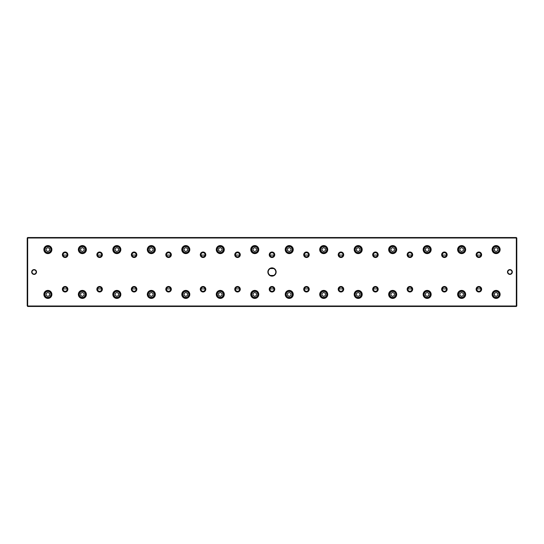 <?xml version="1.0" encoding="UTF-8"?>
<svg xmlns="http://www.w3.org/2000/svg" width="544" height="544" viewBox="0 0 544 544"><rect width="100%" height="100%" fill="white"/><g stroke="black" fill="none" stroke-linecap="round" stroke-linejoin="round"><path stroke-width="0.82" d="M516.317 306.476L27.683 306.476L27.683 305.993L516.317 305.993L516.317 238.007L27.683 238.007L27.683 305.993L27.2 305.796L27.2 238.007L27.683 237.524L516.317 237.524L516.8 238.007L516.8 305.993L516.317 306.476L516.8 305.796M267.866 272A4.134 4.134 0 0 1 274.067 268.416A4.134 4.134 0 0 1 274.067 275.584A4.134 4.134 0 0 1 267.866 272M512.319 272A2.414 2.414 0 0 0 508.694 269.912A2.414 2.414 0 0 0 508.694 274.088A2.414 2.414 0 0 0 512.319 272M31.681 272A2.414 2.414 0 0 1 35.306 269.912A2.414 2.414 0 0 1 35.306 274.088A2.414 2.414 0 0 1 31.681 272M476.116 289.238A2.761 2.761 0 0 1 480.25 286.851A2.761 2.761 0 0 1 480.25 291.632A2.761 2.761 0 0 1 476.116 289.238M476.116 254.762A2.761 2.761 0 0 1 480.25 252.368A2.761 2.761 0 0 1 480.25 257.149A2.761 2.761 0 0 1 476.116 254.762M441.633 289.238A2.761 2.761 0 0 1 445.774 286.851A2.761 2.761 0 0 1 445.774 291.632A2.761 2.761 0 0 1 441.633 289.238M441.633 254.762A2.761 2.761 0 0 1 445.774 252.368A2.761 2.761 0 0 1 445.774 257.149A2.761 2.761 0 0 1 441.633 254.762M407.157 289.238A2.761 2.761 0 0 1 411.298 286.851A2.761 2.761 0 0 1 411.298 291.632A2.761 2.761 0 0 1 407.157 289.238M407.157 254.762A2.761 2.761 0 0 1 411.298 252.368A2.761 2.761 0 0 1 411.298 257.149A2.761 2.761 0 0 1 407.157 254.762M372.681 289.238A2.761 2.761 0 0 1 376.815 286.851A2.761 2.761 0 0 1 376.815 291.632A2.761 2.761 0 0 1 372.681 289.238M372.681 254.762A2.761 2.761 0 0 1 376.815 252.368A2.761 2.761 0 0 1 376.815 257.149A2.761 2.761 0 0 1 372.681 254.762M338.198 289.238A2.761 2.761 0 0 1 342.339 286.851A2.761 2.761 0 0 1 342.339 291.632A2.761 2.761 0 0 1 338.198 289.238M338.198 254.762A2.761 2.761 0 0 1 342.339 252.368A2.761 2.761 0 0 1 342.339 257.149A2.761 2.761 0 0 1 338.198 254.762M303.722 289.238A2.761 2.761 0 0 1 307.856 286.851A2.761 2.761 0 0 1 307.856 291.632A2.761 2.761 0 0 1 303.722 289.238M303.722 254.762A2.761 2.761 0 0 1 307.856 252.368A2.761 2.761 0 0 1 307.856 257.149A2.761 2.761 0 0 1 303.722 254.762M269.239 289.238A2.761 2.761 0 0 1 273.38 286.851A2.761 2.761 0 0 1 273.38 291.632A2.761 2.761 0 0 1 269.239 289.238M269.239 254.762A2.761 2.761 0 0 1 273.38 252.368A2.761 2.761 0 0 1 273.38 257.149A2.761 2.761 0 0 1 269.239 254.762M234.763 289.238A2.761 2.761 0 0 1 238.898 286.851A2.761 2.761 0 0 1 238.898 291.632A2.761 2.761 0 0 1 234.763 289.238M234.763 254.762A2.761 2.761 0 0 1 238.898 252.368A2.761 2.761 0 0 1 238.898 257.149A2.761 2.761 0 0 1 234.763 254.762M200.287 289.238A2.761 2.761 0 0 1 204.422 286.851A2.761 2.761 0 0 1 204.422 291.632A2.761 2.761 0 0 1 200.287 289.238M200.287 254.762A2.761 2.761 0 0 1 204.422 252.368A2.761 2.761 0 0 1 204.422 257.149A2.761 2.761 0 0 1 200.287 254.762M165.804 289.238A2.761 2.761 0 0 1 169.946 286.851A2.761 2.761 0 0 1 169.946 291.632A2.761 2.761 0 0 1 165.804 289.238M165.804 254.762A2.761 2.761 0 0 1 169.946 252.368A2.761 2.761 0 0 1 169.946 257.149A2.761 2.761 0 0 1 165.804 254.762M131.328 289.238A2.761 2.761 0 0 1 135.463 286.851A2.761 2.761 0 0 1 135.463 291.632A2.761 2.761 0 0 1 131.328 289.238M131.328 254.762A2.761 2.761 0 0 1 135.463 252.368A2.761 2.761 0 0 1 135.463 257.149A2.761 2.761 0 0 1 131.328 254.762M96.846 289.238A2.761 2.761 0 0 1 100.987 286.851A2.761 2.761 0 0 1 100.987 291.632A2.761 2.761 0 0 1 96.846 289.238M96.846 254.762A2.761 2.761 0 0 1 100.987 252.368A2.761 2.761 0 0 1 100.987 257.149A2.761 2.761 0 0 1 96.846 254.762M62.37 289.238A2.761 2.761 0 0 1 66.504 286.851A2.761 2.761 0 0 1 66.504 291.632A2.761 2.761 0 0 1 62.37 289.238M62.37 254.762A2.761 2.761 0 0 1 66.504 252.368A2.761 2.761 0 0 1 66.504 257.149A2.761 2.761 0 0 1 62.37 254.762M492.096 294.413A4.019 4.019 0 0 1 498.12 290.931A4.019 4.019 0 0 1 498.12 297.888A4.019 4.019 0 0 1 492.096 294.413M492.096 249.587A4.019 4.019 0 0 1 498.12 246.112A4.019 4.019 0 0 1 498.12 253.069A4.019 4.019 0 0 1 492.096 249.587M457.62 294.413A4.019 4.019 0 0 1 463.644 290.931A4.019 4.019 0 0 1 463.644 297.888A4.019 4.019 0 0 1 457.62 294.413M457.62 249.587A4.019 4.019 0 0 1 463.644 246.112A4.019 4.019 0 0 1 463.644 253.069A4.019 4.019 0 0 1 457.62 249.587M423.137 294.413A4.019 4.019 0 0 1 429.162 290.931A4.019 4.019 0 0 1 429.162 297.888A4.019 4.019 0 0 1 423.137 294.413M423.137 249.587A4.019 4.019 0 0 1 429.162 246.112A4.019 4.019 0 0 1 429.162 253.069A4.019 4.019 0 0 1 423.137 249.587M388.661 294.413A4.019 4.019 0 0 1 394.686 290.931A4.019 4.019 0 0 1 394.686 297.888A4.019 4.019 0 0 1 388.661 294.413M388.661 249.587A4.019 4.019 0 0 1 394.686 246.112A4.019 4.019 0 0 1 394.686 253.069A4.019 4.019 0 0 1 388.661 249.587M354.178 294.413A4.019 4.019 0 0 1 360.203 290.931A4.019 4.019 0 0 1 360.203 297.888A4.019 4.019 0 0 1 354.178 294.413M354.178 249.587A4.019 4.019 0 0 1 360.203 246.112A4.019 4.019 0 0 1 360.203 253.069A4.019 4.019 0 0 1 354.178 249.587M319.702 294.413A4.019 4.019 0 0 1 325.727 290.931A4.019 4.019 0 0 1 325.727 297.888A4.019 4.019 0 0 1 319.702 294.413M319.702 249.587A4.019 4.019 0 0 1 325.727 246.112A4.019 4.019 0 0 1 325.727 253.069A4.019 4.019 0 0 1 319.702 249.587M285.226 294.413A4.019 4.019 0 0 1 291.251 290.931A4.019 4.019 0 0 1 291.251 297.888A4.019 4.019 0 0 1 285.226 294.413M285.226 249.587A4.019 4.019 0 0 1 291.251 246.112A4.019 4.019 0 0 1 291.251 253.069A4.019 4.019 0 0 1 285.226 249.587M250.743 294.413A4.019 4.019 0 0 1 256.768 290.931A4.019 4.019 0 0 1 256.768 297.888A4.019 4.019 0 0 1 250.743 294.413M250.743 249.587A4.019 4.019 0 0 1 256.768 246.112A4.019 4.019 0 0 1 256.768 253.069A4.019 4.019 0 0 1 250.743 249.587M216.267 294.413A4.019 4.019 0 0 1 222.292 290.931A4.019 4.019 0 0 1 222.292 297.888A4.019 4.019 0 0 1 216.267 294.413M216.267 249.587A4.019 4.019 0 0 1 222.292 246.112A4.019 4.019 0 0 1 222.292 253.069A4.019 4.019 0 0 1 216.267 249.587M181.784 294.413A4.019 4.019 0 0 1 187.809 290.931A4.019 4.019 0 0 1 187.809 297.888A4.019 4.019 0 0 1 181.784 294.413M181.784 249.587A4.019 4.019 0 0 1 187.809 246.112A4.019 4.019 0 0 1 187.809 253.069A4.019 4.019 0 0 1 181.784 249.587M147.308 294.413A4.019 4.019 0 0 1 153.333 290.931A4.019 4.019 0 0 1 153.333 297.888A4.019 4.019 0 0 1 147.308 294.413M147.308 249.587A4.019 4.019 0 0 1 153.333 246.112A4.019 4.019 0 0 1 153.333 253.069A4.019 4.019 0 0 1 147.308 249.587M112.826 294.413A4.019 4.019 0 0 1 118.85 290.931A4.019 4.019 0 0 1 118.85 297.888A4.019 4.019 0 0 1 112.826 294.413M112.826 249.587A4.019 4.019 0 0 1 118.85 246.112A4.019 4.019 0 0 1 118.85 253.069A4.019 4.019 0 0 1 112.826 249.587M78.35 294.413A4.019 4.019 0 0 1 84.374 290.931A4.019 4.019 0 0 1 84.374 297.888A4.019 4.019 0 0 1 78.35 294.413M78.35 249.587A4.019 4.019 0 0 1 84.374 246.112A4.019 4.019 0 0 1 84.374 253.069A4.019 4.019 0 0 1 78.35 249.587M43.874 294.413A4.019 4.019 0 0 1 49.898 290.931A4.019 4.019 0 0 1 49.898 297.888A4.019 4.019 0 0 1 43.874 294.413M43.874 249.587A4.019 4.019 0 0 1 49.898 246.112A4.019 4.019 0 0 1 49.898 253.069A4.019 4.019 0 0 1 43.874 249.587M67.164 288.898L63.084 288.898A2.067 2.067 0 0 0 63.056 289.238A2.067 2.067 0 0 1 66.164 287.45A2.067 2.067 0 0 1 66.164 291.033A2.067 2.067 0 0 1 63.056 289.238A2.067 2.067 0 0 0 65.3 291.298A2.067 2.067 0 0 0 67.164 288.898M101.646 288.898L97.566 288.898A2.067 2.067 0 0 0 97.539 289.238A2.067 2.067 0 0 1 100.64 287.45A2.067 2.067 0 0 1 100.64 291.033A2.067 2.067 0 0 1 97.539 289.238A2.067 2.067 0 0 0 99.776 291.298A2.067 2.067 0 0 0 101.646 288.898M136.122 288.898L132.042 288.898A2.067 2.067 0 0 0 132.015 289.238A2.067 2.067 0 0 1 135.116 287.45A2.067 2.067 0 0 1 135.116 291.033A2.067 2.067 0 0 1 132.015 289.238A2.067 2.067 0 0 0 134.259 291.298A2.067 2.067 0 0 0 136.122 288.898M170.605 288.898L166.525 288.898A2.067 2.067 0 0 0 166.498 289.238A2.067 2.067 0 0 1 169.599 287.45A2.067 2.067 0 0 1 169.599 291.033A2.067 2.067 0 0 1 166.498 289.238A2.067 2.067 0 0 0 168.735 291.298A2.067 2.067 0 0 0 170.605 288.898M205.081 288.898L201.001 288.898A2.067 2.067 0 0 0 200.974 289.238A2.067 2.067 0 0 1 204.075 287.45A2.067 2.067 0 0 1 204.075 291.033A2.067 2.067 0 0 1 200.974 289.238A2.067 2.067 0 0 0 203.218 291.298A2.067 2.067 0 0 0 205.081 288.898M239.564 288.898L235.484 288.898A2.067 2.067 0 0 0 235.45 289.238A2.067 2.067 0 0 1 238.558 287.45A2.067 2.067 0 0 1 238.558 291.033A2.067 2.067 0 0 1 235.45 289.238A2.067 2.067 0 0 0 237.694 291.298A2.067 2.067 0 0 0 239.564 288.898M274.04 288.898L269.96 288.898A2.067 2.067 0 0 0 269.933 289.238A2.067 2.067 0 0 1 273.034 287.45A2.067 2.067 0 0 1 273.034 291.033A2.067 2.067 0 0 1 269.933 289.238A2.067 2.067 0 0 0 272.17 291.298A2.067 2.067 0 0 0 274.04 288.898M308.516 288.898L304.436 288.898A2.067 2.067 0 0 0 304.409 289.238A2.067 2.067 0 0 1 307.516 287.45A2.067 2.067 0 0 1 307.516 291.033A2.067 2.067 0 0 1 304.409 289.238A2.067 2.067 0 0 0 306.653 291.298A2.067 2.067 0 0 0 308.516 288.898M342.999 288.898L338.919 288.898A2.067 2.067 0 0 0 338.892 289.238A2.067 2.067 0 0 1 341.992 287.45A2.067 2.067 0 0 1 341.992 291.033A2.067 2.067 0 0 1 338.892 289.238A2.067 2.067 0 0 0 341.129 291.298A2.067 2.067 0 0 0 342.999 288.898M377.475 288.898L373.395 288.898A2.067 2.067 0 0 0 373.368 289.238A2.067 2.067 0 0 1 376.468 287.45A2.067 2.067 0 0 1 376.468 291.033A2.067 2.067 0 0 1 373.368 289.238A2.067 2.067 0 0 0 375.612 291.298A2.067 2.067 0 0 0 377.475 288.898M411.958 288.898L407.878 288.898A2.067 2.067 0 0 0 407.844 289.238A2.067 2.067 0 0 1 410.951 287.45A2.067 2.067 0 0 1 410.951 291.033A2.067 2.067 0 0 1 407.844 289.238A2.067 2.067 0 0 0 410.088 291.298A2.067 2.067 0 0 0 411.958 288.898M446.434 288.898L442.354 288.898A2.067 2.067 0 0 0 442.326 289.238A2.067 2.067 0 0 1 445.427 287.45A2.067 2.067 0 0 1 445.427 291.033A2.067 2.067 0 0 1 442.326 289.238A2.067 2.067 0 0 0 444.57 291.298A2.067 2.067 0 0 0 446.434 288.898M480.916 288.898L476.836 288.898A2.067 2.067 0 0 0 476.802 289.238A2.067 2.067 0 0 1 479.91 287.45A2.067 2.067 0 0 1 479.91 291.033A2.067 2.067 0 0 1 476.802 289.238A2.067 2.067 0 0 0 479.046 291.298A2.067 2.067 0 0 0 480.916 288.898M480.916 255.102L476.836 255.102A2.067 2.067 0 0 1 479.046 252.702A2.067 2.067 0 0 1 480.916 255.102M446.434 255.102L442.354 255.102A2.067 2.067 0 0 1 444.57 252.702A2.067 2.067 0 0 1 446.434 255.102M411.958 255.102L407.878 255.102A2.067 2.067 0 0 1 410.088 252.702A2.067 2.067 0 0 1 411.958 255.102M377.475 255.102L373.395 255.102A2.067 2.067 0 0 1 375.612 252.702A2.067 2.067 0 0 1 377.475 255.102M342.999 255.102L338.919 255.102A2.067 2.067 0 0 1 341.129 252.702A2.067 2.067 0 0 1 342.999 255.102M308.516 255.102L304.436 255.102A2.067 2.067 0 0 1 306.653 252.702A2.067 2.067 0 0 1 308.516 255.102M274.04 255.102L269.96 255.102A2.067 2.067 0 0 1 272.17 252.702A2.067 2.067 0 0 1 274.04 255.102M239.564 255.102L235.484 255.102A2.067 2.067 0 0 1 237.694 252.702A2.067 2.067 0 0 1 239.564 255.102M205.081 255.102L201.001 255.102A2.067 2.067 0 0 1 203.218 252.702A2.067 2.067 0 0 1 205.081 255.102M170.605 255.102L166.525 255.102A2.067 2.067 0 0 1 168.735 252.702A2.067 2.067 0 0 1 170.605 255.102M136.122 255.102L132.042 255.102A2.067 2.067 0 0 1 134.259 252.702A2.067 2.067 0 0 1 136.122 255.102M101.646 255.102L97.566 255.102A2.067 2.067 0 0 1 99.776 252.702A2.067 2.067 0 0 1 101.646 255.102M67.164 255.102L63.084 255.102A2.067 2.067 0 0 1 65.3 252.702A2.067 2.067 0 0 1 67.164 255.102M27.683 306.476L27.2 305.796M44.098 249.587A3.794 3.794 0 0 1 49.783 246.303A3.794 3.794 0 0 1 49.783 252.872A3.794 3.794 0 0 1 44.098 249.587M50.918 249.587A3.033 3.033 0 0 0 46.369 246.962A3.033 3.033 0 0 0 46.369 252.219A3.033 3.033 0 0 0 50.918 249.587M46.165 248.594L46.165 250.587L47.886 251.58L49.613 250.587L49.613 248.594L47.886 247.595L46.165 248.594M51.333 249.587A3.448 3.448 0 0 1 46.165 252.572A3.448 3.448 0 0 1 46.165 246.602A3.448 3.448 0 0 1 51.333 249.587M44.098 294.413A3.794 3.794 0 0 1 49.783 291.128A3.794 3.794 0 0 1 49.783 297.697A3.794 3.794 0 0 1 44.098 294.413M78.574 249.587A3.794 3.794 0 0 1 84.266 246.303A3.794 3.794 0 0 1 84.266 252.872A3.794 3.794 0 0 1 78.574 249.587M78.574 294.413A3.794 3.794 0 0 1 84.266 291.128A3.794 3.794 0 0 1 84.266 297.697A3.794 3.794 0 0 1 78.574 294.413M113.05 249.587A3.794 3.794 0 0 1 118.742 246.303A3.794 3.794 0 0 1 118.742 252.872A3.794 3.794 0 0 1 113.05 249.587M113.05 294.413A3.794 3.794 0 0 1 118.742 291.128A3.794 3.794 0 0 1 118.742 297.697A3.794 3.794 0 0 1 113.05 294.413M147.533 249.587A3.794 3.794 0 0 1 153.218 246.303A3.794 3.794 0 0 1 153.218 252.872A3.794 3.794 0 0 1 147.533 249.587M147.533 294.413A3.794 3.794 0 0 1 153.218 291.128A3.794 3.794 0 0 1 153.218 297.697A3.794 3.794 0 0 1 147.533 294.413M182.009 249.587A3.794 3.794 0 0 1 187.7 246.303A3.794 3.794 0 0 1 187.7 252.872A3.794 3.794 0 0 1 182.009 249.587M182.009 294.413A3.794 3.794 0 0 1 187.7 291.128A3.794 3.794 0 0 1 187.7 297.697A3.794 3.794 0 0 1 182.009 294.413M216.492 249.587A3.794 3.794 0 0 1 222.176 246.303A3.794 3.794 0 0 1 222.176 252.872A3.794 3.794 0 0 1 216.492 249.587M216.492 294.413A3.794 3.794 0 0 1 222.176 291.128A3.794 3.794 0 0 1 222.176 297.697A3.794 3.794 0 0 1 216.492 294.413M250.968 249.587A3.794 3.794 0 0 1 256.659 246.303A3.794 3.794 0 0 1 256.659 252.872A3.794 3.794 0 0 1 250.968 249.587M250.968 294.413A3.794 3.794 0 0 1 256.659 291.128A3.794 3.794 0 0 1 256.659 297.697A3.794 3.794 0 0 1 250.968 294.413M285.444 249.587A3.794 3.794 0 0 1 291.135 246.303A3.794 3.794 0 0 1 291.135 252.872A3.794 3.794 0 0 1 285.444 249.587M285.444 294.413A3.794 3.794 0 0 1 291.135 291.128A3.794 3.794 0 0 1 291.135 297.697A3.794 3.794 0 0 1 285.444 294.413M319.926 249.587A3.794 3.794 0 0 1 325.618 246.303A3.794 3.794 0 0 1 325.618 252.872A3.794 3.794 0 0 1 319.926 249.587M319.926 294.413A3.794 3.794 0 0 1 325.618 291.128A3.794 3.794 0 0 1 325.618 297.697A3.794 3.794 0 0 1 319.926 294.413M354.402 249.587A3.794 3.794 0 0 1 360.094 246.303A3.794 3.794 0 0 1 360.094 252.872A3.794 3.794 0 0 1 354.402 249.587M354.402 294.413A3.794 3.794 0 0 1 360.094 291.128A3.794 3.794 0 0 1 360.094 297.697A3.794 3.794 0 0 1 354.402 294.413M388.885 249.587A3.794 3.794 0 0 1 394.57 246.303A3.794 3.794 0 0 1 394.57 252.872A3.794 3.794 0 0 1 388.885 249.587M388.885 294.413A3.794 3.794 0 0 1 394.57 291.128A3.794 3.794 0 0 1 394.57 297.697A3.794 3.794 0 0 1 388.885 294.413M423.361 249.587A3.794 3.794 0 0 1 429.053 246.303A3.794 3.794 0 0 1 429.053 252.872A3.794 3.794 0 0 1 423.361 249.587M423.361 294.413A3.794 3.794 0 0 1 429.053 291.128A3.794 3.794 0 0 1 429.053 297.697A3.794 3.794 0 0 1 423.361 294.413M457.844 249.587A3.794 3.794 0 0 1 463.529 246.303A3.794 3.794 0 0 1 463.529 252.872A3.794 3.794 0 0 1 457.844 249.587M457.844 294.413A3.794 3.794 0 0 1 463.529 291.128A3.794 3.794 0 0 1 463.529 297.697A3.794 3.794 0 0 1 457.844 294.413M492.32 249.587A3.794 3.794 0 0 1 498.012 246.303A3.794 3.794 0 0 1 498.012 252.872A3.794 3.794 0 0 1 492.32 249.587M492.32 294.413A3.794 3.794 0 0 1 498.012 291.128A3.794 3.794 0 0 1 498.012 297.697A3.794 3.794 0 0 1 492.32 294.413M50.918 294.413A3.033 3.033 0 0 0 46.369 291.781A3.033 3.033 0 0 0 46.369 297.038A3.033 3.033 0 0 0 50.918 294.413M46.165 293.413L46.165 295.406L47.886 296.405L49.613 295.406L49.613 293.413L47.886 292.42L46.165 293.413M51.333 294.413A3.448 3.448 0 0 1 46.165 297.398A3.448 3.448 0 0 1 46.165 291.428A3.448 3.448 0 0 1 51.333 294.413M85.401 249.587A3.033 3.033 0 0 0 80.852 246.962A3.033 3.033 0 0 0 80.852 252.219A3.033 3.033 0 0 0 85.401 249.587M80.641 248.594L80.641 250.587L82.368 251.58L84.089 250.587L84.089 248.594L82.368 247.595L80.641 248.594M85.816 249.587A3.448 3.448 0 0 1 80.641 252.572A3.448 3.448 0 0 1 80.641 246.602A3.448 3.448 0 0 1 85.816 249.587M85.401 294.413A3.033 3.033 0 0 0 80.852 291.781A3.033 3.033 0 0 0 80.852 297.038A3.033 3.033 0 0 0 85.401 294.413M80.641 293.413L80.641 295.406L82.368 296.405L84.089 295.406L84.089 293.413L82.368 292.42L80.641 293.413M85.816 294.413A3.448 3.448 0 0 1 80.641 297.398A3.448 3.448 0 0 1 80.641 291.428A3.448 3.448 0 0 1 85.816 294.413M119.877 249.587A3.033 3.033 0 0 0 115.328 246.962A3.033 3.033 0 0 0 115.328 252.219A3.033 3.033 0 0 0 119.877 249.587M115.124 248.594L115.124 250.587L116.844 251.58L118.572 250.587L118.572 248.594L116.844 247.595L115.124 248.594M120.292 249.587A3.448 3.448 0 0 1 115.124 252.572A3.448 3.448 0 0 1 115.124 246.602A3.448 3.448 0 0 1 120.292 249.587M119.877 294.413A3.033 3.033 0 0 0 115.328 291.781A3.033 3.033 0 0 0 115.328 297.038A3.033 3.033 0 0 0 119.877 294.413M115.124 293.413L115.124 295.406L116.844 296.405L118.572 295.406L118.572 293.413L116.844 292.42L115.124 293.413M120.292 294.413A3.448 3.448 0 0 1 115.124 297.398A3.448 3.448 0 0 1 115.124 291.428A3.448 3.448 0 0 1 120.292 294.413M154.36 249.587A3.033 3.033 0 0 0 149.804 246.962A3.033 3.033 0 0 0 149.804 252.219A3.033 3.033 0 0 0 154.36 249.587M149.6 248.594L149.6 250.587L151.327 251.58L153.048 250.587L153.048 248.594L151.327 247.595L149.6 248.594M154.775 249.587A3.448 3.448 0 0 1 149.6 252.572A3.448 3.448 0 0 1 149.6 246.602A3.448 3.448 0 0 1 154.775 249.587M154.36 294.413A3.033 3.033 0 0 0 149.804 291.781A3.033 3.033 0 0 0 149.804 297.038A3.033 3.033 0 0 0 154.36 294.413M149.6 293.413L149.6 295.406L151.327 296.405L153.048 295.406L153.048 293.413L151.327 292.42L149.6 293.413M154.775 294.413A3.448 3.448 0 0 1 149.6 297.398A3.448 3.448 0 0 1 149.6 291.428A3.448 3.448 0 0 1 154.775 294.413M188.836 249.587A3.033 3.033 0 0 0 184.287 246.962A3.033 3.033 0 0 0 184.287 252.219A3.033 3.033 0 0 0 188.836 249.587M184.076 248.594L184.076 250.587L185.803 251.58L187.524 250.587L187.524 248.594L185.803 247.595L184.076 248.594M189.251 249.587A3.448 3.448 0 0 1 184.076 252.572A3.448 3.448 0 0 1 184.076 246.602A3.448 3.448 0 0 1 189.251 249.587M188.836 294.413A3.033 3.033 0 0 0 184.287 291.781A3.033 3.033 0 0 0 184.287 297.038A3.033 3.033 0 0 0 188.836 294.413M184.076 293.413L184.076 295.406L185.803 296.405L187.524 295.406L187.524 293.413L185.803 292.42L184.076 293.413M189.251 294.413A3.448 3.448 0 0 1 184.076 297.398A3.448 3.448 0 0 1 184.076 291.428A3.448 3.448 0 0 1 189.251 294.413M223.319 249.587A3.033 3.033 0 0 0 218.763 246.962A3.033 3.033 0 0 0 218.763 252.219A3.033 3.033 0 0 0 223.319 249.587M218.559 248.594L218.559 250.587L220.279 251.58L222.006 250.587L222.006 248.594L220.279 247.595L218.559 248.594M223.727 249.587A3.448 3.448 0 0 1 218.559 252.572A3.448 3.448 0 0 1 218.559 246.602A3.448 3.448 0 0 1 223.727 249.587M223.319 294.413A3.033 3.033 0 0 0 218.763 291.781A3.033 3.033 0 0 0 218.763 297.038A3.033 3.033 0 0 0 223.319 294.413M218.559 293.413L218.559 295.406L220.279 296.405L222.006 295.406L222.006 293.413L220.279 292.42L218.559 293.413M223.727 294.413A3.448 3.448 0 0 1 218.559 297.398A3.448 3.448 0 0 1 218.559 291.428A3.448 3.448 0 0 1 223.727 294.413M257.795 249.587A3.033 3.033 0 0 0 253.246 246.962A3.033 3.033 0 0 0 253.246 252.219A3.033 3.033 0 0 0 257.795 249.587M253.035 248.594L253.035 250.587L254.762 251.58L256.482 250.587L256.482 248.594L254.762 247.595L253.035 248.594M258.21 249.587A3.448 3.448 0 0 1 253.035 252.572A3.448 3.448 0 0 1 253.035 246.602A3.448 3.448 0 0 1 258.21 249.587M257.795 294.413A3.033 3.033 0 0 0 253.246 291.781A3.033 3.033 0 0 0 253.246 297.038A3.033 3.033 0 0 0 257.795 294.413M253.035 293.413L253.035 295.406L254.762 296.405L256.482 295.406L256.482 293.413L254.762 292.42L253.035 293.413M258.21 294.413A3.448 3.448 0 0 1 253.035 297.398A3.448 3.448 0 0 1 253.035 291.428A3.448 3.448 0 0 1 258.21 294.413M292.271 249.587A3.033 3.033 0 0 0 287.722 246.962A3.033 3.033 0 0 0 287.722 252.219A3.033 3.033 0 0 0 292.271 249.587M287.518 248.594L287.518 250.587L289.238 251.58L290.965 250.587L290.965 248.594L289.238 247.595L287.518 248.594M292.686 249.587A3.448 3.448 0 0 1 287.518 252.572A3.448 3.448 0 0 1 287.518 246.602A3.448 3.448 0 0 1 292.686 249.587M292.271 294.413A3.033 3.033 0 0 0 287.722 291.781A3.033 3.033 0 0 0 287.722 297.038A3.033 3.033 0 0 0 292.271 294.413M287.518 293.413L287.518 295.406L289.238 296.405L290.965 295.406L290.965 293.413L289.238 292.42L287.518 293.413M292.686 294.413A3.448 3.448 0 0 1 287.518 297.398A3.448 3.448 0 0 1 287.518 291.428A3.448 3.448 0 0 1 292.686 294.413M326.754 249.587A3.033 3.033 0 0 0 322.204 246.962A3.033 3.033 0 0 0 322.204 252.219A3.033 3.033 0 0 0 326.754 249.587M321.994 248.594L321.994 250.587L323.721 251.58L325.441 250.587L325.441 248.594L323.721 247.595L321.994 248.594M327.168 249.587A3.448 3.448 0 0 1 321.994 252.572A3.448 3.448 0 0 1 321.994 246.602A3.448 3.448 0 0 1 327.168 249.587M326.754 294.413A3.033 3.033 0 0 0 322.204 291.781A3.033 3.033 0 0 0 322.204 297.038A3.033 3.033 0 0 0 326.754 294.413M321.994 293.413L321.994 295.406L323.721 296.405L325.441 295.406L325.441 293.413L323.721 292.42L321.994 293.413M327.168 294.413A3.448 3.448 0 0 1 321.994 297.398A3.448 3.448 0 0 1 321.994 291.428A3.448 3.448 0 0 1 327.168 294.413M361.23 249.587A3.033 3.033 0 0 0 356.68 246.962A3.033 3.033 0 0 0 356.68 252.219A3.033 3.033 0 0 0 361.23 249.587M356.476 248.594L356.476 250.587L358.197 251.58L359.924 250.587L359.924 248.594L358.197 247.595L356.476 248.594M361.644 249.587A3.448 3.448 0 0 1 356.476 252.572A3.448 3.448 0 0 1 356.476 246.602A3.448 3.448 0 0 1 361.644 249.587M361.23 294.413A3.033 3.033 0 0 0 356.68 291.781A3.033 3.033 0 0 0 356.68 297.038A3.033 3.033 0 0 0 361.23 294.413M356.476 293.413L356.476 295.406L358.197 296.405L359.924 295.406L359.924 293.413L358.197 292.42L356.476 293.413M361.644 294.413A3.448 3.448 0 0 1 356.476 297.398A3.448 3.448 0 0 1 356.476 291.428A3.448 3.448 0 0 1 361.644 294.413M395.712 249.587A3.033 3.033 0 0 0 391.156 246.962A3.033 3.033 0 0 0 391.156 252.219A3.033 3.033 0 0 0 395.712 249.587M390.952 248.594L390.952 250.587L392.673 251.58L394.4 250.587L394.4 248.594L392.673 247.595L390.952 248.594M396.127 249.587A3.448 3.448 0 0 1 390.952 252.572A3.448 3.448 0 0 1 390.952 246.602A3.448 3.448 0 0 1 396.127 249.587M395.712 294.413A3.033 3.033 0 0 0 391.156 291.781A3.033 3.033 0 0 0 391.156 297.038A3.033 3.033 0 0 0 395.712 294.413M390.952 293.413L390.952 295.406L392.673 296.405L394.4 295.406L394.4 293.413L392.673 292.42L390.952 293.413M396.127 294.413A3.448 3.448 0 0 1 390.952 297.398A3.448 3.448 0 0 1 390.952 291.428A3.448 3.448 0 0 1 396.127 294.413M430.188 249.587A3.033 3.033 0 0 0 425.639 246.962A3.033 3.033 0 0 0 425.639 252.219A3.033 3.033 0 0 0 430.188 249.587M425.428 248.594L425.428 250.587L427.156 251.58L428.876 250.587L428.876 248.594L427.156 247.595L425.428 248.594M430.603 249.587A3.448 3.448 0 0 1 425.428 252.572A3.448 3.448 0 0 1 425.428 246.602A3.448 3.448 0 0 1 430.603 249.587M430.188 294.413A3.033 3.033 0 0 0 425.639 291.781A3.033 3.033 0 0 0 425.639 297.038A3.033 3.033 0 0 0 430.188 294.413M425.428 293.413L425.428 295.406L427.156 296.405L428.876 295.406L428.876 293.413L427.156 292.42L425.428 293.413M430.603 294.413A3.448 3.448 0 0 1 425.428 297.398A3.448 3.448 0 0 1 425.428 291.428A3.448 3.448 0 0 1 430.603 294.413M464.671 249.587A3.033 3.033 0 0 0 460.115 246.962A3.033 3.033 0 0 0 460.115 252.219A3.033 3.033 0 0 0 464.671 249.587M459.911 248.594L459.911 250.587L461.632 251.58L463.359 250.587L463.359 248.594L461.632 247.595L459.911 248.594M465.079 249.587A3.448 3.448 0 0 1 459.911 252.572A3.448 3.448 0 0 1 459.911 246.602A3.448 3.448 0 0 1 465.079 249.587M464.671 294.413A3.033 3.033 0 0 0 460.115 291.781A3.033 3.033 0 0 0 460.115 297.038A3.033 3.033 0 0 0 464.671 294.413M459.911 293.413L459.911 295.406L461.632 296.405L463.359 295.406L463.359 293.413L461.632 292.42L459.911 293.413M465.079 294.413A3.448 3.448 0 0 1 459.911 297.398A3.448 3.448 0 0 1 459.911 291.428A3.448 3.448 0 0 1 465.079 294.413M499.147 249.587A3.033 3.033 0 0 0 494.598 246.962A3.033 3.033 0 0 0 494.598 252.219A3.033 3.033 0 0 0 499.147 249.587M494.387 248.594L494.387 250.587L496.114 251.58L497.835 250.587L497.835 248.594L496.114 247.595L494.387 248.594M499.562 249.587A3.448 3.448 0 0 1 494.387 252.572A3.448 3.448 0 0 1 494.387 246.602A3.448 3.448 0 0 1 499.562 249.587M499.147 294.413A3.033 3.033 0 0 0 494.598 291.781A3.033 3.033 0 0 0 494.598 297.038A3.033 3.033 0 0 0 499.147 294.413M494.387 293.413L494.387 295.406L496.114 296.405L497.835 295.406L497.835 293.413L496.114 292.42L494.387 293.413M499.562 294.413A3.448 3.448 0 0 1 494.387 297.398A3.448 3.448 0 0 1 494.387 291.428A3.448 3.448 0 0 1 499.562 294.413M63.056 254.762A2.067 2.067 0 0 1 66.164 252.967A2.067 2.067 0 0 1 66.164 256.55A2.067 2.067 0 0 1 63.056 254.762M97.539 254.762A2.067 2.067 0 0 1 100.64 252.967A2.067 2.067 0 0 1 100.64 256.55A2.067 2.067 0 0 1 97.539 254.762M132.015 254.762A2.067 2.067 0 0 1 135.116 252.967A2.067 2.067 0 0 1 135.116 256.55A2.067 2.067 0 0 1 132.015 254.762M166.498 254.762A2.067 2.067 0 0 1 169.599 252.967A2.067 2.067 0 0 1 169.599 256.55A2.067 2.067 0 0 1 166.498 254.762M200.974 254.762A2.067 2.067 0 0 1 204.075 252.967A2.067 2.067 0 0 1 204.075 256.55A2.067 2.067 0 0 1 200.974 254.762M235.45 254.762A2.067 2.067 0 0 1 238.558 252.967A2.067 2.067 0 0 1 238.558 256.55A2.067 2.067 0 0 1 235.45 254.762M269.933 254.762A2.067 2.067 0 0 1 273.034 252.967A2.067 2.067 0 0 1 273.034 256.55A2.067 2.067 0 0 1 269.933 254.762M304.409 254.762A2.067 2.067 0 0 1 307.516 252.967A2.067 2.067 0 0 1 307.516 256.55A2.067 2.067 0 0 1 304.409 254.762M338.892 254.762A2.067 2.067 0 0 1 341.992 252.967A2.067 2.067 0 0 1 341.992 256.55A2.067 2.067 0 0 1 338.892 254.762M373.368 254.762A2.067 2.067 0 0 1 376.468 252.967A2.067 2.067 0 0 1 376.468 256.55A2.067 2.067 0 0 1 373.368 254.762M407.844 254.762A2.067 2.067 0 0 1 410.951 252.967A2.067 2.067 0 0 1 410.951 256.55A2.067 2.067 0 0 1 407.844 254.762M442.326 254.762A2.067 2.067 0 0 1 445.427 252.967A2.067 2.067 0 0 1 445.427 256.55A2.067 2.067 0 0 1 442.326 254.762M476.802 254.762A2.067 2.067 0 0 1 479.91 252.967A2.067 2.067 0 0 1 479.91 256.55A2.067 2.067 0 0 1 476.802 254.762M32.028 272A2.067 2.067 0 0 1 35.129 270.212A2.067 2.067 0 0 1 35.129 273.788A2.067 2.067 0 0 1 32.028 272M511.972 272A2.067 2.067 0 0 0 508.871 270.212A2.067 2.067 0 0 0 508.871 273.788A2.067 2.067 0 0 0 511.972 272M516.8 238.204L516.317 237.524M27.683 237.524L27.2 238.204M268.206 272A3.794 3.794 0 0 1 273.897 268.716A3.794 3.794 0 0 1 273.897 275.284A3.794 3.794 0 0 1 268.206 272M273.578 268.552L270.422 268.552M273.578 275.448L270.422 275.448M480.699 291.305L477.047 291.305M446.216 291.305L442.571 291.305M411.74 291.305L408.088 291.305M377.264 291.305L373.612 291.305M342.781 291.305L339.136 291.305M308.305 291.305L304.654 291.305M273.822 291.305L270.178 291.305M239.346 291.305L235.695 291.305M204.864 291.305L201.219 291.305M170.388 291.305L166.736 291.305M135.912 291.305L132.26 291.305M101.429 291.305L97.784 291.305M66.953 291.305L63.301 291.305M480.699 252.695L477.047 252.695M446.216 252.695L442.571 252.695M411.74 252.695L408.088 252.695M377.264 252.695L373.612 252.695M342.781 252.695L339.136 252.695M308.305 252.695L304.654 252.695M273.822 252.695L270.178 252.695M239.346 252.695L235.695 252.695M204.864 252.695L201.219 252.695M170.388 252.695L166.736 252.695M135.912 252.695L132.26 252.695M101.429 252.695L97.784 252.695M66.953 252.695L63.301 252.695"/></g></svg>
